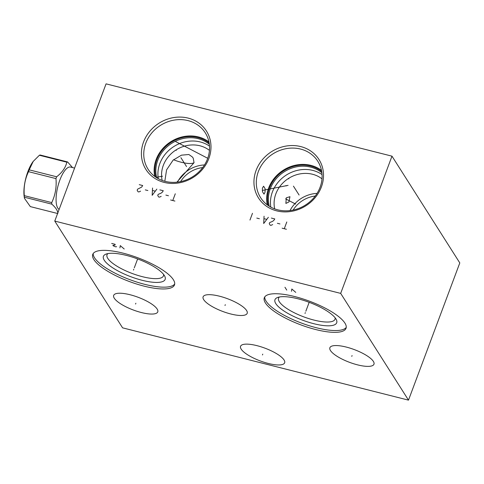 <?xml version="1.0" encoding="UTF-8"?>
<svg xmlns="http://www.w3.org/2000/svg" width="484" height="484" viewBox="0 0 484 484"><rect width="100%" height="100%" fill="white"/><g stroke="black" fill="none" stroke-linecap="round" stroke-linejoin="round"><path stroke-width="0.73" d="M54.765 221.079L122.579 327.837L408.496 400.141L459.8 262.921L391.986 156.163L106.069 83.859L54.765 221.079L340.682 293.389L391.986 156.163M408.496 400.141L340.682 293.389M284.054 359.969A23.541 6.8 20.5 0 1 284.659 362.788A23.541 6.8 20.5 0 1 264.27 362.31A23.541 6.8 20.5 0 1 241.165 349.121A23.541 6.8 20.5 0 1 240.56 346.302A23.541 6.8 20.5 0 1 260.949 346.786A23.541 6.8 20.5 0 1 284.054 359.969M373.37 361.391A23.541 6.8 20.5 0 1 373.969 364.21A23.541 6.8 20.5 0 1 353.586 363.732A23.541 6.8 20.5 0 1 330.481 350.543A23.541 6.8 20.5 0 1 329.876 347.724A23.541 6.8 20.5 0 1 350.259 348.202A23.541 6.8 20.5 0 1 373.37 361.391M246.592 310.51A23.541 6.8 20.5 0 1 247.191 313.329A23.541 6.8 20.5 0 1 226.808 312.852A23.541 6.8 20.5 0 1 203.703 299.663A23.541 6.8 20.5 0 1 203.099 296.843A23.541 6.8 20.5 0 1 223.481 297.327A23.541 6.8 20.5 0 1 246.592 310.51M157.161 309.064A23.541 6.8 20.5 0 1 157.766 311.884A23.541 6.8 20.5 0 1 137.383 311.406A23.541 6.8 20.5 0 1 114.272 298.217A23.541 6.8 20.5 0 1 113.673 295.397A23.541 6.8 20.5 0 1 134.056 295.875A23.541 6.8 20.5 0 1 157.161 309.064M173.363 279.704A43.627 12.608 20.5 0 1 174.482 284.931A43.627 12.608 20.5 0 1 136.7 284.041A43.627 12.608 20.5 0 1 93.878 259.606A43.627 12.608 20.5 0 1 92.759 254.378A43.627 12.608 20.5 0 1 130.535 255.268A43.627 12.608 20.5 0 1 173.363 279.704M344.911 323.088A43.627 12.608 20.5 0 1 346.03 328.315A43.627 12.608 20.5 0 1 308.248 327.426A43.627 12.608 20.5 0 1 265.426 302.99A43.627 12.608 20.5 0 1 264.306 297.763A43.627 12.608 20.5 0 1 302.089 298.652A43.627 12.608 20.5 0 1 344.911 323.088M188.209 118.12A35.84 32.047 147.6 0 1 208.846 158.516A35.84 32.047 147.6 0 1 164.173 182.401A35.84 32.047 147.6 0 1 143.542 142.006A35.84 32.047 147.6 0 1 188.209 118.12M300.745 146.579A35.84 32.047 147.6 0 1 321.382 186.975A35.84 32.047 147.6 0 1 276.715 210.861A35.84 32.047 147.6 0 1 256.078 170.465A35.84 32.047 147.6 0 1 300.745 146.579M188.022 120.601A33.892 30.304 147.6 0 1 205.27 132.822A33.892 30.304 147.6 0 1 201.749 168.777A33.892 30.304 147.6 0 1 165.298 181.391A33.892 30.304 -32.4 0 1 148.05 169.17A33.892 30.304 -32.4 0 1 151.565 133.215A33.892 30.304 -32.4 0 1 188.022 120.601M208.961 141.933A33.892 30.304 147.6 0 0 198.392 136.924A33.892 30.304 -32.4 0 0 165.703 145.593A33.892 30.304 -32.4 0 0 154.729 176.382M151.915 173.956L151.304 173.339M155.715 177.09A33.081 29.578 -32.4 0 1 165.831 146.47A33.081 29.578 -32.4 0 1 198.119 137.656A33.081 29.578 147.6 0 1 209.185 143.131M156.719 177.749A32.422 28.986 -32.4 0 1 166.351 147.481A32.422 28.986 -32.4 0 1 198.168 138.678A32.422 28.986 147.6 0 1 209.354 144.317M209.512 146.132A32.422 28.986 147.6 0 0 200.249 141.945A32.422 28.986 -32.4 0 0 158.292 178.669M162.164 180.417A29.409 26.293 -32.4 0 1 171.433 153.458A29.409 26.293 -32.4 0 1 199.959 145.787A29.409 26.293 147.6 0 1 209.451 150.379M204.502 164.953A29.409 26.293 -32.4 0 0 177.459 182.129M176.896 182.196L194.042 162.697L193.213 158.099L192.245 156.883L188.839 154.505L181.458 155.164L173.097 160.15L166.581 169.854L164.814 181.264M202.699 167.573A27.521 24.611 -32.4 0 0 180.599 181.615M265.014 192.257L264.022 194.132L262.503 191.755L262.395 188.131L263.605 186.213L265.147 188.754L265.014 192.257M300.558 149.06A33.892 30.304 -32.4 0 0 264.101 161.68A33.892 30.304 -32.4 0 0 260.586 197.629A33.892 30.304 -32.4 0 0 277.834 209.85A33.892 30.304 147.6 0 0 314.291 197.236A33.892 30.304 147.6 0 0 317.806 161.281A33.892 30.304 147.6 0 0 300.558 149.06M321.497 170.392A33.892 30.304 147.6 0 0 310.928 165.383A33.892 30.304 -32.4 0 0 278.239 174.052A33.892 30.304 -32.4 0 0 267.265 204.841M268.251 205.555A33.081 29.578 -32.4 0 1 278.367 174.93A33.081 29.578 -32.4 0 1 310.655 166.115A33.081 29.578 147.6 0 1 321.721 171.59M269.255 206.214A32.422 28.986 -32.4 0 1 278.887 175.94A32.422 28.986 -32.4 0 1 310.71 167.137A32.422 28.986 147.6 0 1 321.89 172.782M322.054 174.591A32.422 28.986 147.6 0 0 312.785 170.41A32.422 28.986 -32.4 0 0 270.828 207.128M274.7 208.882A29.409 26.293 -32.4 0 1 283.975 181.923A29.409 26.293 -32.4 0 1 312.495 174.246A29.409 26.293 147.6 0 1 321.993 178.838M317.038 193.412A29.409 26.293 -32.4 0 0 290.001 210.588M286.298 197.835L289.946 196.692L288.918 201.961L285.881 203.419L286.298 197.835M315.235 196.032A27.521 24.611 -32.4 0 0 293.135 210.074M335.134 317.806A30.129 8.706 20.5 0 1 335.007 319.259A30.129 8.706 20.5 0 1 308.913 318.641A30.129 8.706 20.5 0 1 279.341 301.762A30.129 8.706 -159.5 0 1 278.566 298.156A30.129 8.706 -159.5 0 1 279.425 296.982M335.866 318.829A32.954 9.523 -159.5 0 0 308.272 301.986A32.954 9.523 -159.5 0 0 277.423 297.545A32.954 9.523 -159.5 0 0 275.82 303.643A32.954 9.523 20.5 0 0 312.87 323.463A32.954 9.523 20.5 0 0 336.277 319.549A32.954 9.523 20.5 0 0 335.866 318.829M264.76 296.904A43.627 12.608 -159.5 0 0 266.097 301.187A43.627 12.608 20.5 0 0 307.358 325.127A43.627 12.608 20.5 0 0 346.248 327.372M194.042 162.697A19.614 5.669 20.5 0 1 173.532 159.75M163.58 274.422A30.129 8.706 20.5 0 1 163.459 275.874A30.129 8.706 20.5 0 1 137.365 275.257A30.129 8.706 20.5 0 1 107.793 258.377A30.129 8.706 -159.5 0 1 107.018 254.772A30.129 8.706 -159.5 0 1 107.878 253.598M164.312 275.444A32.954 9.523 -159.5 0 0 136.718 258.601A32.954 9.523 -159.5 0 0 105.869 254.161A32.954 9.523 -159.5 0 0 104.272 260.265A32.954 9.523 20.5 0 0 141.322 280.079A32.954 9.523 20.5 0 0 164.723 276.164A32.954 9.523 20.5 0 0 164.312 275.444M93.212 253.519A43.627 12.608 -159.5 0 0 94.549 257.803A43.627 12.608 20.5 0 0 135.804 281.742A43.627 12.608 20.5 0 0 174.7 283.987M59.127 209.421A21.968 7.514 -75.8 0 1 59.859 180.06A21.968 7.514 104.2 0 1 70.519 167.065L74.572 168.093M67.603 161.946A26.614 9.099 104.2 0 0 66.84 162.194L39.392 155.249A26.614 9.099 -75.8 0 1 40.154 155.007L67.603 161.946L72.515 167.573M57.784 213.547C57.941 210.963 55.956 207.836 51.818 204.157A26.614 9.099 -75.8 0 1 51.734 202.59C55.297 195.137 56.707 187.145 55.969 178.602A26.614 9.099 -75.8 0 1 56.301 177.688A26.614 9.099 104.2 0 1 56.646 176.787C62.194 172.467 65.594 167.603 66.84 162.194M56.646 176.787L29.197 169.848L33.202 161.42L39.392 155.249M55.969 178.602L28.52 171.663A26.614 9.099 -75.8 0 1 28.858 170.749A26.614 9.099 -75.8 0 1 29.197 169.848M57.596 213.504L30.335 206.607L24.442 198.289L24.369 197.218A26.614 9.099 -75.8 0 1 24.291 195.651C23.553 187.108 24.962 179.116 28.52 171.663M24.442 198.289L24.2 196.686A23.317 7.974 -75.8 0 1 27.915 171.554A23.317 7.974 -75.8 0 1 33.075 161.589A23.317 7.974 -75.8 0 1 33.136 161.505M51.818 204.157L24.369 197.218M51.734 202.59L24.291 195.651M262.764 354.143L262.461 354.947L262.764 354.143M352.074 355.565L351.771 356.369L352.074 355.565M225.296 304.684L224.993 305.489L225.296 304.684M135.871 303.238L135.568 304.043L135.871 303.238M133.766 269.255L133.469 270.06L133.766 269.255M134.292 267.852L137.625 258.934M124.219 249L120.262 245.612L119.929 247.911M111.683 243.44L115.113 244.305L115.138 244.91L114.581 245.17L112.893 245.34L113.189 245.811L115.64 246.828L116.626 246.683M305.319 312.634L305.017 313.444L305.319 312.634M305.84 311.236L309.179 302.318M295.766 292.384L291.816 288.99L291.477 291.295M286.758 290.104L284.949 287.26M156.09 177.344L162.551 176.206M176.297 150.433L176.085 150.088M180.901 157.675L186.552 166.569M288.839 178.892L288.621 178.548L288.839 178.892M293.437 186.134L299.088 195.028M178.929 143.397L178.717 143.058M175.48 141.485L207.727 158.286M285.602 198.851L295.706 204.115M286.207 185.929L285.99 185.584M288.083 185.36L262.298 190.472M174.906 201.072L170.622 199.983M172.764 200.527L175.287 193.775M168.45 195.742L165.879 195.088M159.847 189.867L163.283 190.738L162.219 192.317L160.942 193.225L158.165 194.368L157.748 195.5L158.613 196.946L159.466 197.163L161.178 196.365M152.557 188.022L152.176 195.318L156.846 189.111M155.146 191.144L152.575 190.49M147.868 190.533L145.291 189.885M139.265 184.664L142.695 185.529L141.637 187.108L137.583 189.165L137.16 190.291L138.025 191.743L138.884 191.96L140.59 191.156M286.413 229.271L282.13 228.182M284.271 228.726L286.794 221.974M279.958 223.941L277.386 223.287M271.355 218.066L274.791 218.937L273.726 220.516L272.45 221.424L269.673 222.573L269.255 223.699L270.12 225.145L270.973 225.362L272.686 224.564M264.064 216.227L263.683 223.523L268.354 217.31M266.654 219.343L264.082 218.689M259.376 218.732L256.798 218.084M249.962 220.051L252.485 213.293"/></g></svg>
